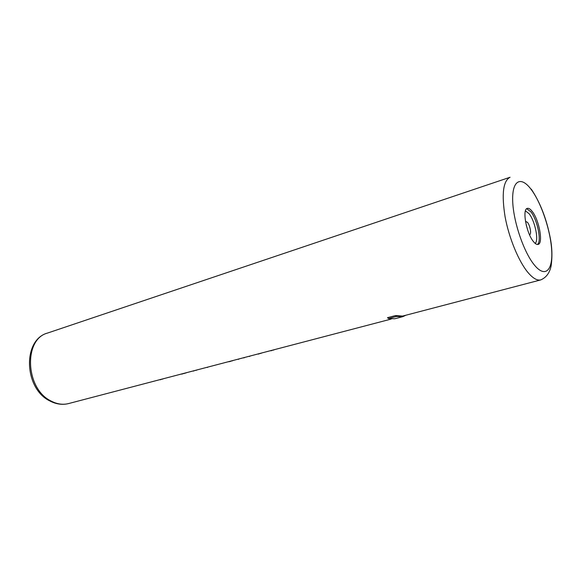 <?xml version="1.0" encoding="UTF-8"?>
<svg xmlns="http://www.w3.org/2000/svg" width="581" height="581" viewBox="0 0 581 581"><rect width="100%" height="100%" fill="white"/><g stroke="black" fill="none" stroke-linecap="round" stroke-linejoin="round"><path stroke-width="0.87" d="M395.559 315.563L396.518 316.442L388.478 318.555L387.52 317.684L395.559 315.563L402.618 316.079L540.773 279.897C546.213 277.551 549.655 272.925 551.1 266.004C552.437 256.737 552.139 247.295 550.2 237.673C546.489 218.71 540.185 202.544 531.303 189.166M532.232 211.469C530.359 209.037 528.717 208.005 527.33 208.376C521.97 209.073 526.364 233.271 533.445 241.58C535.239 243.809 536.793 244.754 538.108 244.419C543.475 243.592 539.204 220.025 532.232 211.469M269.461 350.953L270.753 350.619M272.932 350.045L271.015 350.815M274.653 349.595L273.114 350.183M256.889 354.25L258.146 353.916M260.288 353.357L258.414 354.12M262.002 352.907L260.477 353.495M247.455 356.719L249.133 356.276M250.418 355.942L249.402 356.473M241.907 358.172L243.57 357.736M244.862 357.402L243.838 357.932M236.409 359.61L238.057 359.181M239.35 358.84L238.326 359.37M227.905 361.84L228.798 361.607M229.88 361.324L229.074 361.796M231.688 360.845L230.149 361.513M233.38 360.402L231.877 360.975M205.485 367.715L207.047 367.301M208.013 367.047L207.315 367.49M195.652 370.286L193.655 370.809M197.308 369.85L195.833 370.409M192.594 371.085L193.931 370.99M159.078 379.865L160.036 379.611M161.954 379.11L160.312 379.792M163.588 378.689L162.143 379.233M181.04 374.113L181.562 373.975M183.56 373.452L181.838 374.157M185.034 373.067L183.836 373.634M186.842 372.595L185.216 373.191M155.192 380.882L145.352 383.46M396.518 316.442L402.764 316.674L405.959 315.207M402.764 316.674L394.782 318.758L388.478 318.555M391.216 319.063L68.66 403.548C62.842 405.022 56.894 404.144 50.837 400.912C25.273 388.595 23.443 339.057 47.584 333.044L510.082 177.256C503.146 180.829 501.476 193.981 505.078 216.72C508.971 237.992 518.659 261.399 527.976 272.511C532.908 278.314 537.171 280.776 540.773 279.897M531.361 189.704C521.222 175.811 512.108 179.805 512.674 200.394C513.081 220.78 523.655 252.147 534.389 265.03C545.131 278.219 552.865 270.535 551.71 250.68C550.701 230.991 541.499 203.328 531.361 189.704M537.403 244.485C541.899 241.899 537.483 219.938 530.925 211.876L526.706 208.702M525.427 210.867L529.095 213.721C535.007 220.954 539.059 240.614 535.152 243.381M529.451 234.615C531.738 234.913 530.235 225.631 527.483 222.334L525.478 221.317M526.263 225.13L528.02 230.998M68.66 403.548C62.414 405.117 56.117 404.238 49.792 400.919C23.894 388.522 22.354 339.689 47.584 333.044"/></g></svg>
